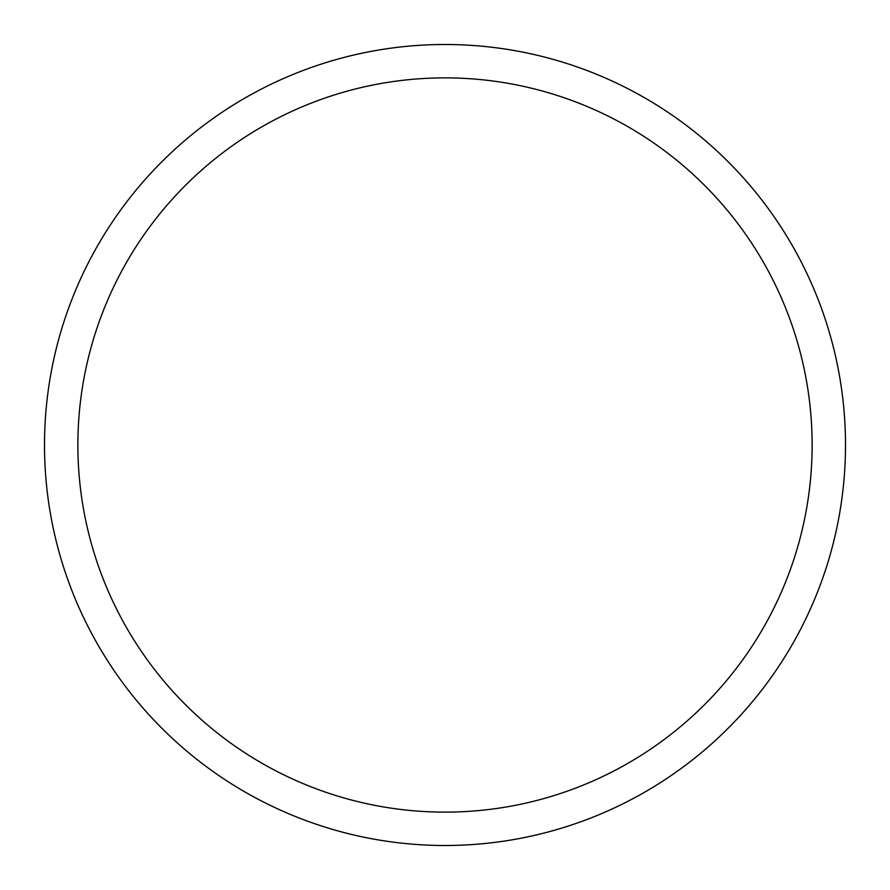 <?xml version="1.0" encoding="UTF-8"?>
<svg xmlns="http://www.w3.org/2000/svg" width="890" height="890" viewBox="0 0 890 890"><rect width="100%" height="100%" fill="white"/><g stroke="black" fill="none" stroke-linecap="round" stroke-linejoin="round"><path stroke-width="1.33" d="M44.5 445A400.5 400.5 0 0 0 445 845.5A400.5 400.5 0 0 0 845.5 445A400.5 400.5 0 0 0 445 44.5A400.5 400.5 0 0 0 44.5 445M812.125 445A367.125 367.125 0 0 1 445 812.125A367.125 367.125 0 0 1 77.875 445A367.125 367.125 0 0 1 445 77.875A367.125 367.125 0 0 1 812.125 445"/></g></svg>
